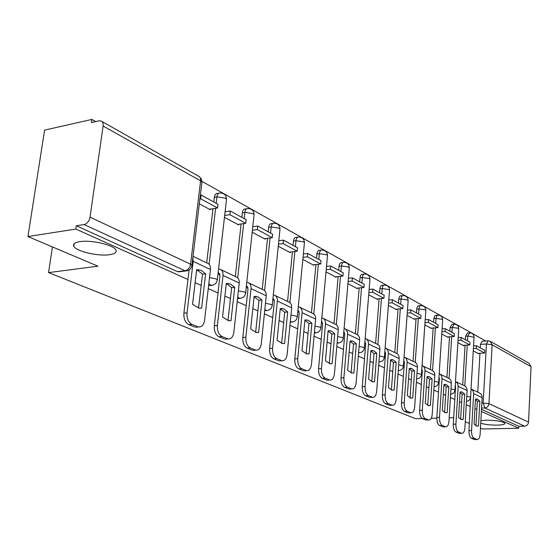 <?xml version="1.0" encoding="UTF-8"?>
<svg xmlns="http://www.w3.org/2000/svg" width="559" height="559" viewBox="0 0 559 559"><rect width="100%" height="100%" fill="white"/><g stroke="black" fill="none" stroke-linecap="round" stroke-linejoin="round"><path stroke-width="0.84" d="M480.88 420.668L486.085 420.186C496.301 420.298 502.576 421.346 504.91 423.338C504.924 424.372 502.394 424.966 497.335 425.126C490.627 425.161 485.093 424.54 480.74 423.254M79.853 241.649C91.327 239.657 114.176 245.094 115.944 250.111C116.866 252.382 114.728 253.905 109.536 254.694C98.139 256.518 75.919 251.333 73.774 246.239C72.768 244.017 74.794 242.487 79.853 241.649M485.673 340.983L201.939 181.354M95.708 121.589L91.865 119.43L91.41 122.547L99.048 120.835L100.941 120.912C102.674 121.659 103.394 123.364 103.115 126.027L90.034 217.178L190.577 264.169L200.597 180.85L103.115 126.027M422.304 418.53L415.596 418.705L48.563 272.61L97.916 266.175L27.95 236.555L44.594 130.114L91.865 119.43M477.155 404.374L477.246 401.201M477.763 392.152L479.957 353.274M480.265 347.838L480.461 344.386L486.428 344.002L488.175 340.815L490.005 341.172L492.137 344.784L488.95 403.626L528.521 422.122C528.185 424.533 526.878 425.881 524.601 426.168L484.821 407.965L483.172 402.885L486.428 344.002L492.137 344.784L531.05 366.669L528.521 422.122M480.467 428.138L482.48 428.991L518.738 428.264L481.39 411.466M27.95 236.555L75.842 229.057L187.95 279.479M195.133 282.714L201.198 285.439M208.248 288.612L218.01 293.007M224.9 296.102L230.434 298.59M237.198 301.636L246.212 305.689M252.829 308.666L257.881 310.937M264.386 313.858L272.715 317.61M279.081 320.468L283.699 322.55M289.953 325.366L297.674 328.832M303.803 331.592L308.03 333.492M314.06 336.204L321.215 339.425M327.12 342.08L330.998 343.82M336.811 346.44L343.457 349.431M349.158 351.995L352.708 353.588M358.326 356.111L364.51 358.899M370.016 361.373L373.272 362.833M378.702 365.279L384.459 367.871M389.784 370.268L392.767 371.609M398.022 373.971L403.388 376.382M408.552 378.702L411.284 379.938M416.378 382.223L421.381 384.473M426.384 386.723L428.893 387.855M433.826 390.077L438.501 392.173M443.35 394.361L445.649 395.395M450.442 397.547L454.809 399.51M459.519 401.628L461.629 402.578M466.276 404.674L470.364 406.505M474.94 408.566L476.869 409.433M453.691 417.706L449.177 417.825M436.831 418.146L431.241 418.293M469.378 423.449L465.277 421.71M518.738 428.264L518.829 426.286L524.601 426.168M490.753 341.591L528.975 363.231L531.05 366.669M187.426 270.738L185.015 270.759L84.06 224.557L76.317 225.787L75.842 229.057M84.06 224.557C87.162 223.677 89.154 221.217 90.034 217.178M199.325 203.839L210.324 209.744L210.394 209.108M224.452 217.325L238.602 224.921L238.672 224.313M252.179 232.209L265.19 239.196L265.252 238.602M278.256 246.212L290.233 252.64L290.289 252.067M302.831 259.397L313.865 265.322L313.913 264.763M326.023 271.849L336.197 277.313L336.245 276.768M347.95 283.616L357.341 288.661L357.383 288.13M368.702 294.761L377.381 299.414L377.416 298.904M388.386 305.326L396.401 309.63L396.443 309.127M407.078 315.36L414.485 319.336L414.519 318.847M424.847 324.898L431.695 328.573L431.73 328.098M441.764 333.975L448.094 337.377L448.122 336.916M457.877 342.625L463.739 345.769L463.767 345.322M462.705 384.969L465.081 345.238M465.416 339.711L465.626 336.183L467.771 336.036L469.602 332.808C472.383 333.031 473.864 334.52 474.046 337.28L467.771 336.036L467.485 340.843M446.934 377.451L449.506 336.818M449.862 331.201L450.093 327.595L452.266 327.434L454.188 324.157C457.038 324.381 458.548 325.911 458.729 328.734L458.261 328.266L452.266 327.434L451.958 332.346M430.402 369.562L433.183 327.993M433.56 322.277L433.812 318.595L436.02 318.42L436.691 315.905L438.032 315.094C440.953 315.318 442.497 316.883 442.679 319.79L442.169 319.28L436.02 318.42L435.685 323.437M413.045 361.282L416.05 318.728M416.462 312.914L416.728 309.148L418.971 308.959C419.215 306.688 419.921 305.563 421.081 305.584C424.078 305.808 425.665 307.415 425.839 310.399L425.294 309.854L418.971 308.959L418.614 314.095M394.801 352.582L398.057 308.994M398.497 303.083L398.784 299.233L401.062 299.023C401.327 296.71 402.061 295.571 403.277 295.599C406.351 295.823 407.979 297.465 408.154 300.532L407.56 299.952L401.062 299.023L400.67 304.278M375.599 343.422L379.121 298.744M379.596 292.741L379.91 288.793L382.223 288.57C382.503 286.215 383.278 285.055 384.55 285.09C387.708 285.321 389.378 287.012 389.553 290.163L388.91 289.534L382.223 288.57L381.804 293.95M355.363 333.772L359.185 287.955M359.696 281.848L360.031 277.809L362.379 277.557C362.679 275.161 363.49 273.987 364.824 274.029C368.074 274.252 369.792 275.992 369.967 279.248L369.261 278.557L362.379 277.557L361.925 283.071M334.016 323.584L338.153 276.565M338.705 270.36L339.068 266.217L341.451 265.951C341.766 263.506 342.625 262.311 344.03 262.36C347.377 262.59 349.137 264.379 349.312 267.733L348.55 266.985L341.451 265.951L340.962 271.597M311.447 312.823L315.94 264.533M316.527 258.223L316.925 253.982L319.35 253.688C319.685 251.194 320.593 249.978 322.061 250.041C325.513 250.271 327.329 252.116 327.497 255.575L326.666 254.764L319.35 253.688L318.812 259.474M287.557 301.427L292.448 251.795M293.077 245.387L293.503 241.034L295.963 240.712C296.326 238.176 297.276 236.939 298.827 237.009C302.398 237.24 304.264 239.147 304.431 242.718L303.523 241.837L295.963 240.712L295.383 246.652M262.227 289.345L267.544 238.295M268.222 231.789L268.69 227.317L271.192 226.968C271.576 224.376 272.582 223.125 274.21 223.209C277.9 223.439 279.828 225.403 279.996 229.106L278.997 228.142L271.192 226.968L270.556 233.061M235.325 276.509L241.118 223.956M241.851 217.353L242.354 212.755L244.891 212.371C245.303 209.737 246.365 208.465 248.091 208.556C251.913 208.793 253.905 210.827 254.072 214.656L252.975 213.608L244.891 212.371L244.206 218.639M206.697 262.856L213.021 208.703M213.804 202.002L214.356 197.278L216.927 196.859C217.367 194.169 218.492 192.876 220.316 192.981C224.278 193.218 226.346 195.329 226.507 199.304L225.298 198.145L216.927 196.859L216.179 203.301M52.434 246.917L48.563 272.61M218.017 273.721L219.932 274.623M246.281 287.033L247.965 287.829M272.834 299.54L274.315 300.239M297.842 311.321L299.135 311.929M321.432 322.431L322.55 322.955M343.715 332.926L344.679 333.381M364.803 342.856L365.621 343.24M384.788 352.268L385.472 352.596M403.752 361.198L404.318 361.47M421.772 369.688L422.234 369.904M438.92 377.765L439.276 377.933M473.263 350.884L478.679 353.791L478.707 353.351M469.197 332.836L467.464 332.961L465.626 336.183M453.74 324.192L452.014 324.325L450.093 327.595M437.543 315.136L434.825 315.646L433.812 318.595M420.543 305.633L418.838 305.78C417.678 305.759 416.972 306.884 416.728 309.148M402.69 295.648L400.999 295.809C399.783 295.781 399.042 296.92 398.784 299.233M383.9 285.16L382.237 285.321C380.965 285.286 380.19 286.446 379.91 288.793M364.105 274.106L362.484 274.28C361.142 274.238 360.324 275.412 360.031 277.809M343.226 262.457L341.647 262.632C340.242 262.583 339.383 263.778 339.068 266.217M321.173 250.153L319.643 250.341C318.169 250.278 317.26 251.494 316.925 253.982M297.835 237.142L296.375 237.337C294.824 237.268 293.866 238.497 293.503 241.034M273.099 223.369L271.723 223.558C270.088 223.481 269.075 224.732 268.69 227.317M264.7 310.797L265.12 310.692M246.833 208.752L245.562 208.947C243.836 208.849 242.767 210.121 242.354 212.755M237.526 298.653L238.434 298.513M218.897 193.218L217.751 193.407C215.928 193.295 214.796 194.588 214.356 197.278M208.591 285.656L210.051 285.544M518.829 426.286L481.509 409.377M487.804 340.843L482.221 341.207L480.461 344.386M76.317 225.787L177.559 271.66L179.809 271.716M201.324 270.458L196.677 269.669L192.569 304.285L198.976 308.142L201.617 308.135L205.621 273.826L201.324 270.458M198.543 308.058L202.519 274.189L198.214 270.829L196.614 270.249M209.429 209.262L217.584 207.99L218.01 204.308L201.142 195.07L200.36 195.203M217.584 207.99L200.688 198.815L201.142 195.07M199.912 198.941L200.688 198.815M197.383 327.071L198.592 326.966C201.806 327.12 203.811 324.842 204.601 320.132L210.463 269.487C210.701 266.14 209.604 264.009 207.193 263.093L193.03 256.336M189.096 269.976L183.89 313.166L187.034 312.865L193.204 261.346L192.855 257.783M187.034 312.865C186.748 318.532 188.39 322.382 191.961 324.395L188.823 324.674C185.246 322.655 183.604 318.819 183.89 313.166M197.697 326.715L191.961 324.395M194.567 326.98L188.823 324.674M200.471 308.247L201.617 308.135M202.519 274.189L205.621 273.826M230.671 284.133L226.318 283.441L222.552 317.044L228.498 320.677L231.035 320.656L234.703 287.333L230.671 284.133M227.995 320.58L231.643 287.661L227.604 284.468L226.262 283.972M237.722 224.445L245.764 223.286L246.156 219.708L230.315 211.036L225.081 211.84M245.764 223.286L229.903 214.677L230.315 211.036M224.662 215.467L229.903 214.677M226.821 339.047L228.219 338.943C231.244 339.068 233.124 336.832 233.858 332.242L239.231 283.057C239.434 279.8 238.344 277.718 235.947 276.81L220.924 269.641M218.136 272.673L219.966 275.776L214.3 325.694L217.395 325.429L223.041 275.426C223.265 272.114 222.175 270.004 219.771 269.089L218.569 268.914M217.395 325.429C217.144 330.928 218.688 334.631 222.028 336.539L218.939 336.784C215.585 334.876 214.041 331.18 214.3 325.694M227.408 338.712L222.028 336.539M224.327 338.95L218.939 336.784M229.581 320.782L231.035 320.656M231.643 287.661L234.703 287.333M258.216 296.969L254.128 296.361L250.677 329.013L256.204 332.451L258.635 332.402L262.003 300.015L258.216 296.969M255.645 332.332L258.992 300.316L254.079 296.85M264.323 238.728L272.247 237.666L272.603 234.186L257.713 226.032L252.773 226.73M272.247 237.666L257.336 229.574L257.713 226.032M252.388 230.259L257.336 229.574M254.464 350.276L256.015 350.172C258.866 350.276 260.634 348.089 261.312 343.61L266.245 295.802C266.426 292.637 265.329 290.603 262.968 289.695L248.902 282.987M246.393 285.963L248.007 288.947L242.809 337.447L245.862 337.21L251.04 288.633C251.229 285.411 250.139 283.35 247.756 282.442L246.792 282.267M245.862 337.21C245.632 342.541 247.092 346.112 250.229 347.922L247.183 348.138C244.038 346.335 242.578 342.772 242.809 337.447M255.281 349.962L250.229 347.922M252.242 350.172L247.183 348.138M256.958 332.535L258.635 332.402M258.992 300.316L262.003 300.015M284.119 309.036L280.276 308.505L277.103 340.256L282.253 343.512L284.594 343.443L287.689 311.95L284.119 309.036M281.638 343.38L284.72 312.215L280.227 308.959M289.38 252.179L297.185 251.208L297.514 247.819L283.483 240.139L278.815 240.754M297.185 251.208L283.133 243.584L283.483 240.139M278.466 244.185L283.133 243.584M280.471 360.834L282.148 360.73C284.838 360.814 286.501 358.668 287.137 354.294L291.665 307.799C291.819 304.711 290.729 302.719 288.395 301.825L275.203 295.536M272.946 298.478L274.364 301.329L269.592 348.488L272.596 348.278L277.355 301.042C277.516 297.912 276.425 295.893 274.071 294.991L273.316 294.838M272.596 348.278C272.394 353.456 273.77 356.901 276.726 358.619L273.728 358.808C270.766 357.096 269.389 353.651 269.592 348.488M281.477 360.534L276.726 358.619M278.487 360.723L273.728 358.808M282.735 343.575L284.594 343.443M284.72 312.215L287.689 311.95M308.519 320.412L304.9 319.944L301.986 350.842L306.793 353.938L309.043 353.847L311.894 323.193L308.519 320.412M306.129 353.784L308.966 323.43L304.858 320.37M313.019 264.868L320.705 263.981L321.013 260.676L307.771 253.43L303.348 253.968M320.705 263.981L307.45 256.784L307.771 253.43M303.027 257.315L307.45 256.784M304.983 370.771L306.758 370.673C309.302 370.736 310.867 368.633 311.461 364.363L315.632 319.098C315.765 316.101 314.675 314.151 312.369 313.257L299.98 307.352M297.94 310.28L299.191 312.991L294.803 358.878L297.758 358.689L302.133 312.733C302.272 309.686 301.182 307.709 298.862 306.814L298.289 306.681M297.758 358.689C297.584 363.72 298.883 367.053 301.671 368.688L298.716 368.856C295.928 367.228 294.621 363.902 294.803 358.878M306.15 370.498L301.671 368.688M303.202 370.659L298.716 368.856M307.059 353.973L309.043 353.847M308.966 323.43L311.894 323.193M331.55 331.145L328.133 330.739L325.45 360.828L329.957 363.769L332.116 363.664L334.736 333.807L331.55 331.145M329.244 363.602L331.857 334.023L328.098 331.138M335.365 276.866L342.94 276.055L343.219 272.834L330.704 265.979L326.512 266.454M342.94 276.055L330.411 269.249L330.704 265.979M326.211 269.717L330.411 269.249M328.126 380.141L329.978 380.05C332.388 380.106 333.87 378.038 334.422 373.866L338.258 329.775C338.37 326.847 337.287 324.94 335.009 324.059L323.354 318.497M321.572 321.46L322.613 323.996L318.567 368.674L321.488 368.507L325.506 323.759C325.631 320.789 324.541 318.861 322.25 317.973L321.844 317.868M321.488 368.507C321.327 373.405 322.564 376.633 325.191 378.184L322.284 378.331C319.65 376.78 318.413 373.559 318.567 368.674M329.419 379.889L325.191 378.184M326.519 380.036L322.284 378.331M330.034 363.783L332.116 363.664M331.857 334.023L334.736 333.807M353.323 341.29L350.095 340.941L347.621 370.261L351.849 373.07L353.924 372.944L356.342 343.841L353.323 341.29M351.094 372.881L353.505 344.037L350.06 341.311M356.523 288.22L363.972 287.48L364.23 284.335L352.387 277.844L348.404 278.263M363.972 287.48L352.114 281.037L352.387 277.844M348.131 281.45L352.114 281.037M350.011 389.001L351.925 388.917C354.203 388.952 355.608 386.933 356.125 382.845L359.661 339.872C359.758 337.014 358.675 335.148 356.425 334.275L345.441 329.034M343.792 331.976L344.749 334.394L341.018 377.926L343.89 377.779L347.593 334.177C347.698 331.284 346.615 329.398 344.351 328.517L344.099 328.447M343.89 377.779C343.75 382.545 344.924 385.675 347.412 387.156L344.547 387.282C342.059 385.801 340.878 382.684 341.018 377.926M351.408 388.771L347.412 387.156M348.55 388.896L344.547 387.282M351.779 373.056L353.924 372.944M353.505 344.037L356.342 343.841M373.936 350.898L370.876 350.591L368.598 379.184L372.574 381.867L374.572 381.727L376.794 353.344L373.936 350.898M371.784 381.657L374.006 353.519L370.848 350.947M376.57 298.981L383.914 298.303L384.152 295.236L372.916 289.087L369.136 289.457M383.914 298.303L372.664 292.196L372.916 289.087M368.884 292.56L372.664 292.196M370.729 397.379L372.692 397.309C374.858 397.33 376.186 395.346 376.668 391.349L379.931 349.431C380.008 346.65 378.939 344.819 376.717 343.953L366.355 339.013M364.873 341.975L365.698 344.232L362.26 386.681L365.083 386.555L368.5 344.037C368.591 341.214 367.515 339.369 365.272 338.495L365.16 338.461M365.083 386.555C364.964 391.195 366.082 394.228 368.437 395.646L365.614 395.758C363.259 394.34 362.134 391.314 362.26 386.681M372.224 397.169L368.437 395.646M369.408 397.281L365.614 395.758M372.378 381.832L374.572 381.727M374.006 353.519L376.794 353.344M393.473 360.003L390.58 359.744L388.477 387.646L392.222 390.21L394.137 390.049L396.191 362.358L393.473 360.003M391.398 389.979L393.445 362.511L390.552 360.087M395.611 309.204L402.836 308.582L403.06 305.584L392.39 299.743L388.791 300.071M402.836 308.582L392.159 302.782L392.39 299.743M388.561 303.104L392.159 302.782M390.378 405.324L392.376 405.261C394.437 405.268 395.695 403.319 396.149 399.412L399.161 358.501C399.224 355.783 398.162 353.994 395.968 353.141L386.171 348.467M384.851 351.457L385.549 353.561L382.384 394.975L385.165 394.864L388.316 353.386C388.386 350.633 387.317 348.823 385.116 347.964M385.165 394.864C385.06 399.385 386.122 402.326 388.358 403.682L385.577 403.78C383.341 402.424 382.272 399.489 382.384 394.975M391.943 405.135L388.358 403.682M389.176 405.226L385.577 403.78M391.922 390.147L394.137 390.049M393.445 362.511L396.191 362.358M412.032 368.654L409.279 368.437L407.336 395.667L410.872 398.127L412.717 397.959L414.617 370.91L412.032 368.654M410.013 397.875L411.913 371.05L409.258 368.765M413.702 318.916L420.822 318.344L421.025 315.416L410.886 309.868L407.455 310.154M420.822 318.344L410.669 312.837L410.886 309.868M407.238 313.117L410.669 312.837M409.034 412.863L411.068 412.808C413.024 412.808 414.219 410.893 414.645 407.064L417.426 367.116C417.475 364.461 416.42 362.707 414.261 361.862L404.989 357.439M403.801 360.471L404.402 362.414L401.474 402.843L404.213 402.746L407.12 362.26C407.183 359.626 406.162 357.865 404.059 356.977M404.213 402.746C404.122 407.162 405.135 410.013 407.259 411.312L404.52 411.396C402.396 410.103 401.376 407.245 401.474 402.843M410.662 412.689L407.259 411.312M407.937 412.773L404.52 411.396M410.495 398.043L412.717 397.959M411.913 371.05L414.617 370.91M429.668 376.871L427.055 376.689L425.266 403.298L428.599 405.652L430.381 405.471L432.135 379.051L429.668 376.871M430.926 328.161L437.935 327.637L438.123 324.772L428.474 319.489L425.196 319.748M437.935 327.637L428.278 322.389L428.474 319.489M425.001 322.648L428.278 322.389M426.776 420.033L428.83 419.977C430.696 419.97 431.827 418.09 432.226 414.338L434.797 375.313C434.832 372.713 433.791 371.001 431.653 370.163L422.87 365.97M421.814 369.045L422.318 370.827L419.606 410.32L422.304 410.236L424.994 370.687C425.05 368.171 424.071 366.459 422.052 365.551M422.304 410.236C422.227 414.54 423.198 417.321 425.217 418.565L422.527 418.635C420.501 417.391 419.529 414.617 419.606 410.32M428.453 419.872L425.217 418.565M425.769 419.942L422.527 418.635M427.034 377.018L429.473 379.177L427.719 405.387M428.152 405.548L430.381 405.471M429.473 379.177L432.135 379.051M446.466 384.697L443.979 384.55L442.316 410.551L445.481 412.815L447.193 412.626L448.807 386.8L446.466 384.697M447.34 336.965L454.243 336.49L454.411 333.688L445.216 328.657L442.092 328.881M454.243 336.49L445.034 331.494L445.216 328.657M441.903 331.718L445.034 331.494M443.664 426.852L445.733 426.81C447.514 426.79 448.591 424.945 448.968 421.269L451.337 383.118C451.365 380.574 450.33 378.89 448.22 378.066L439.891 374.09M438.955 377.213L439.36 378.834L436.858 417.426L439.514 417.356L442.001 378.709C442.05 376.298 441.107 374.635 439.178 373.712M439.514 417.356C439.451 421.563 440.38 424.267 442.302 425.462L439.654 425.525C437.725 424.323 436.796 421.626 436.858 417.426M445.383 426.706L442.302 425.462M442.742 426.769L439.654 425.525M443.958 384.871L446.187 386.912L444.566 412.528M444.978 412.689L447.193 412.626M446.187 386.912L448.807 386.8M462.468 392.152L460.099 392.041L458.562 417.461L461.559 419.641L463.208 419.439L464.704 394.179L462.468 392.152M462.992 345.371L469.791 344.938L469.951 342.192L461.175 337.391L458.191 337.594M469.791 344.938L461.007 340.165L461.175 337.391M458.017 340.368L461.007 340.165M459.757 433.351L461.832 433.309C463.537 433.288 464.564 431.471 464.913 427.866L467.107 390.552C467.128 388.072 466.094 386.416 464.019 385.598L456.109 381.825M455.278 385.011L455.606 386.465L453.293 424.204L455.906 424.141L458.212 385.906L457.346 383.041L455.494 381.497M455.906 424.141C455.851 428.25 456.738 430.884 458.576 432.03L455.962 432.079C454.125 430.933 453.237 428.306 453.293 424.204M461.51 433.218L458.576 432.03M458.911 433.267L455.962 432.079M460.078 392.355L462.125 394.277L460.623 419.327M461.014 419.495L463.208 419.439M462.125 394.277L464.704 394.179M477.735 399.273L475.471 399.182L474.06 424.057L476.897 426.154L478.49 425.944L479.874 401.229L477.735 399.273M477.945 353.4L484.639 353.002L484.793 350.311L476.408 345.728L473.55 345.909M484.639 353.002L476.254 348.446L476.408 345.728M473.389 348.62L476.254 348.446M475.115 439.549L477.197 439.514C478.818 439.486 479.804 437.697 480.132 434.168L482.158 397.659C482.165 395.22 481.145 393.599 479.098 392.788L471.579 389.204M470.853 392.46L468.966 430.661L471.537 430.612L473.662 393.648L473.04 390.79L471.055 388.917M471.537 430.612C471.489 434.629 472.341 437.187 474.095 438.298L471.523 438.34C469.77 437.229 468.917 434.671 468.966 430.661M476.897 439.43L474.095 438.298M474.332 439.465L471.523 438.34M475.457 399.496L477.33 401.313L475.947 425.818M476.317 425.986L478.49 425.944M477.33 401.313L479.874 401.229M380.085 361.855L378.974 361.722M360.017 352.68L358.626 352.436M338.845 343.002L337.14 342.618M316.478 332.766L314.424 332.207M292.811 321.928L291.316 321.865L290.366 321.159M267.726 310.427L266.049 310.378L264.84 309.413M241.104 298.213L239.217 298.178L237.722 296.892M212.79 285.202L210.652 285.188L208.835 283.532M481.865 402.927L488.95 403.626C488.58 406.19 487.196 407.637 484.821 407.965L481.579 408.063M464.809 385.948L467.233 345.099M449.066 378.443L451.686 336.665M432.561 370.575L435.398 327.826M415.232 362.316L418.3 318.546M397.016 353.63L400.335 308.792M377.842 344.498L381.441 298.534M357.634 334.876L361.54 287.717M336.308 324.723L340.543 276.307M313.767 313.997L318.371 264.253M289.897 302.65L294.907 251.494M264.589 290.624L270.053 237.959M237.708 277.858L243.661 223.593M209.087 264.288L215.599 208.297M226.437 199.954L217.325 279.828L216.067 278.857L209.527 277.564M217.248 280.373L217.325 279.828C216.738 283.182 214.747 285.041 211.358 285.404L208.759 285.691M399.14 370.554L398.281 370.498M417.245 378.827L416.609 378.82M434.476 386.688L434.05 386.716C436.712 386.458 438.235 385.011 438.619 382.377L434.413 381.196M450.896 394.179L450.645 394.214C453.181 393.885 454.628 392.474 454.977 389.958L450.98 388.847M466.555 401.327L466.472 401.341C468.889 400.971 470.259 399.594 470.573 397.19L466.779 396.135M254.01 215.229L245.639 292.944L244.507 292.057L238.379 290.841M245.583 293.426L245.639 292.944C245.08 296.214 243.151 298.024 239.853 298.373L237.533 298.604M279.947 229.602L272.254 305.27L271.22 304.466L265.469 303.313M272.205 305.696L272.254 305.27C271.716 308.463 269.843 310.224 266.629 310.552L264.707 310.734M304.389 243.165L297.311 316.883L296.368 316.142L290.959 315.052M297.269 317.253L297.311 316.883C296.794 319.993 294.97 321.704 291.84 322.026L290.268 322.159M327.462 255.966L320.936 327.833L320.083 327.155L314.983 326.121M320.908 328.154L320.936 327.833C320.447 330.865 318.672 332.535 315.618 332.843L314.361 332.94M349.277 268.075L343.261 338.174L342.478 337.552L337.671 336.574M343.233 338.461L343.261 338.174C342.793 341.137 341.067 342.765 338.083 343.065L337.098 343.135M369.939 279.549L364.384 347.964L363.664 347.391L359.116 346.468M364.363 348.222L364.384 347.964C363.93 350.856 362.253 352.45 359.332 352.736L358.599 352.785M389.532 290.435L384.403 357.243L379.435 355.831M384.382 357.467L384.403 357.243C383.97 360.066 382.328 361.617 379.477 361.897L378.96 361.925M408.133 300.777L403.395 366.047L398.707 364.72M403.381 366.25L403.395 366.047C402.976 368.807 401.376 370.324 398.588 370.589L398.274 370.61M425.825 310.615L421.444 374.411L417.007 373.167M421.43 374.593L421.444 374.411C421.046 377.115 419.481 378.597 416.748 378.855L416.609 378.862M442.672 319.979L438.605 382.531M458.722 328.909L454.963 390.098M474.039 337.433L470.566 397.316M177.559 271.66L185.015 270.759C187.992 270.039 189.843 267.845 190.577 264.169L191.961 265.239L191.87 265.867M101.829 121.415L198.347 176.057C200.052 176.805 200.8 178.405 200.597 180.85L201.925 182.122L201.841 182.856M210.463 269.487L193.204 261.346M219.54 273.61L218.108 272.939M239.231 283.057L223.041 275.426M247.567 286.837L246.358 286.271M266.245 295.802L251.04 288.633M273.917 299.275L272.911 298.799M291.665 307.799L277.355 301.042M298.737 310.986L297.912 310.594M315.632 319.098L302.133 312.733M322.152 322.033L321.495 321.725M338.258 329.775L325.506 323.759M344.281 332.479L343.771 332.235M359.661 339.872L347.593 334.177M365.223 342.36L364.852 342.185M379.931 349.431L368.5 344.037M399.161 358.501L388.316 353.386M417.426 367.116L407.12 362.26M434.797 375.313L424.994 370.687M451.337 383.118L442.001 378.709M467.107 390.552L458.205 386.353M482.158 397.659L473.662 393.648M178.335 271.898L185.784 270.996C189.291 270.619 191.346 268.704 191.961 265.239L201.925 182.122L201.303 178.88L199.088 176.448M73.774 246.239L74.137 243.759M196.642 269.997L198.976 269.717M195.461 327.239L198.592 326.966M226.29 283.706L228.547 283.462M218.946 272.995L218.387 272.736M225.137 339.173L228.219 338.943M254.107 296.577L256.281 296.361M246.973 286.236L246.428 285.97M252.975 350.381L256.015 350.172M280.255 308.68L282.358 308.484M273.33 298.681L272.946 298.499M279.158 360.911L282.148 360.73M304.886 320.076L306.912 319.902M303.81 370.834L306.758 370.673M328.126 330.83L330.083 330.676M327.078 380.197L329.978 380.05M350.088 340.997L351.974 340.864M349.068 389.043L351.925 388.917M370.876 350.619L372.692 350.5M369.883 397.414L372.692 397.309M390.587 359.744L392.334 359.64M389.609 405.352L392.376 405.261M409.398 368.402L410.977 368.318M408.343 412.884L411.068 412.808M427.258 376.633L428.69 376.563M426.147 420.047L428.83 419.977M444.251 384.466L445.558 384.41M443.084 426.866L445.733 426.81M460.434 391.936L461.622 391.887M459.232 433.358L461.832 433.309M475.863 399.056L476.946 399.021M474.633 439.556L477.197 439.514"/></g></svg>
